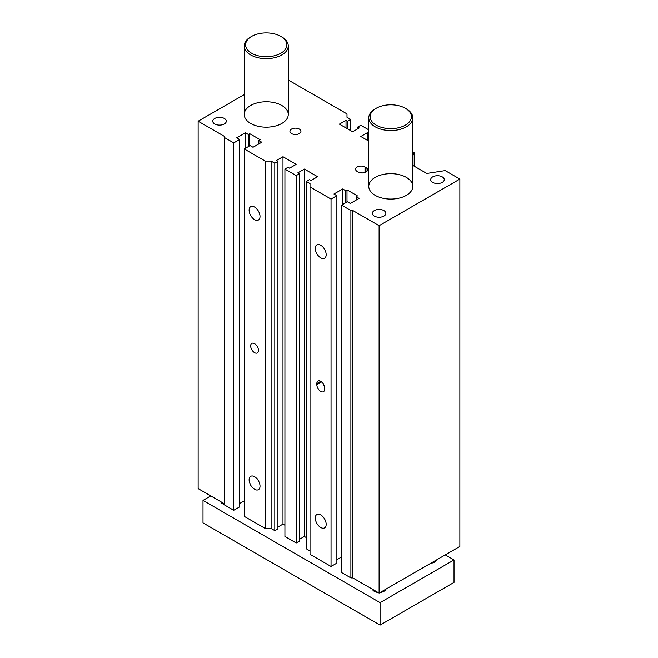 <?xml version="1.0" encoding="UTF-8"?>
<svg xmlns="http://www.w3.org/2000/svg" width="658" height="658" viewBox="0 0 658 658"><rect width="100%" height="100%" fill="white"/><g stroke="black" fill="none" stroke-linecap="round" stroke-linejoin="round"><path stroke-width="0.99" d="M350.698 130.654L350.698 119.419L346.996 117.28L346.996 113.908L346.996 117.28M350.698 119.419L347.58 121.212L346.026 120.315L339.413 124.132L352.647 131.773L359.26 127.956L357.705 127.06L360.814 125.259L368.768 129.848M347.58 128.853L347.58 121.212M412.796 151.899L414.203 152.714L412.796 155.74M414.203 166.194L414.203 152.714M288.262 79.996L346.996 113.908M265.273 161.095L271.104 161.095L274.805 163.233L274.805 530.611L271.104 528.481L265.273 528.481L265.273 161.095L244.258 148.963L250.089 145.591L253.009 147.277L261.769 142.227L258.849 140.541L260.214 139.751L249.703 133.681L248.337 134.471L245.426 132.784L236.666 137.843L239.586 139.529L233.746 142.893L224.403 137.506L224.403 136.379L198.132 121.212L244.225 94.604M310.025 550.952L306.332 548.813L306.332 181.435L309.441 179.634L311.004 180.531L317.617 176.714L304.383 169.073L297.77 172.898L299.324 173.794L296.207 175.587L284.922 169.073L288.039 167.28L289.594 168.177L296.207 164.352L282.981 156.719L276.36 160.536L277.923 161.432L274.805 163.233M306.332 181.435L310.025 183.566L310.025 554.324L331.04 566.456L331.04 199.07L310.025 186.938M412.796 165.38L426.787 173.457L445.203 170.603L459.868 179.075L379.107 225.694L352.836 210.527L350.895 210.527L341.551 205.14L347.391 201.767L350.311 203.454L359.062 198.395L356.142 196.709L357.508 195.928L346.996 189.858L345.639 190.647L342.719 188.961L333.96 194.011L336.88 195.697L331.04 199.07M368.768 133.442L367.435 132.669L360.814 136.494L368.768 141.083M375.216 195.36A22.018 12.708 180 0 1 368.768 186.379A22.018 12.708 180 0 1 390.786 173.663A22.018 12.708 180 0 1 412.796 186.379A22.018 12.708 180 0 1 399.209 198.116A22.018 12.708 180 0 1 375.216 195.36M250.673 123.457A22.018 12.708 180 0 1 244.225 114.476A22.018 12.708 180 0 1 266.243 101.76A22.018 12.708 180 0 1 288.262 114.476A22.018 12.708 180 0 1 274.666 126.213A22.018 12.708 180 0 1 250.673 123.457M432.701 182.398A6.769 3.907 180 0 1 430.719 179.634A6.769 3.907 180 0 1 437.488 175.727A6.769 3.907 180 0 1 444.249 179.634A6.769 3.907 180 0 1 440.079 183.245A6.769 3.907 180 0 1 432.701 182.398M374.328 216.104A6.769 3.907 180 0 1 372.346 213.34A6.769 3.907 180 0 1 379.107 209.433A6.769 3.907 180 0 1 385.876 213.34A6.769 3.907 180 0 1 381.698 216.951A6.769 3.907 180 0 1 374.328 216.104M214.755 123.975A6.769 3.907 180 0 1 212.773 121.212A6.769 3.907 180 0 1 219.542 117.305A6.769 3.907 180 0 1 226.303 121.212A6.769 3.907 180 0 1 222.133 124.823A6.769 3.907 180 0 1 214.755 123.975M291.543 133.574A5.503 3.175 180 0 1 289.931 131.329A5.503 3.175 180 0 1 295.434 128.145A5.503 3.175 180 0 1 300.936 131.329A5.503 3.175 180 0 1 297.539 134.265A5.503 3.175 180 0 1 291.543 133.574M358.191 172.051L357.22 171.491A5.503 3.175 180 0 1 355.608 169.246A5.503 3.175 180 0 1 359.005 166.309A5.503 3.175 180 0 1 365.001 166.992L365.971 167.56A5.503 3.175 180 0 1 367.583 169.805A5.503 3.175 180 0 1 364.187 172.741A5.503 3.175 180 0 1 358.191 172.051M271.104 528.481L271.104 161.095M265.273 528.481L244.258 516.349L244.258 148.963M254.564 489.272A7.707 4.45 60 0 1 249.53 482.478A7.707 4.45 60 0 1 250.714 476.31A7.707 4.45 60 0 1 258.421 480.751A7.707 4.45 60 0 1 258.421 489.651A7.707 4.45 60 0 1 254.564 489.272M254.564 219.632A7.707 4.45 60 0 1 249.53 212.838A7.707 4.45 60 0 1 250.714 206.67A7.707 4.45 60 0 1 258.421 211.119A7.707 4.45 60 0 1 258.421 220.011A7.707 4.45 60 0 1 254.564 219.632M254.564 352.655A5.503 3.175 60 0 1 250.969 347.802A5.503 3.175 60 0 1 251.817 343.394A5.503 3.175 60 0 1 257.319 346.569A5.503 3.175 60 0 1 257.319 352.927A5.503 3.175 60 0 1 254.564 352.655M274.805 530.611L277.923 528.818L277.923 161.432M320.726 257.829A7.707 4.45 60 0 1 315.692 251.043A7.707 4.45 60 0 1 316.876 244.866A7.707 4.45 60 0 1 324.583 249.316A7.707 4.45 60 0 1 324.583 258.207A7.707 4.45 60 0 1 320.726 257.829M320.726 527.469A7.707 4.45 60 0 1 315.692 520.675A7.707 4.45 60 0 1 316.876 514.507A7.707 4.45 60 0 1 324.583 518.956A7.707 4.45 60 0 1 324.583 527.848A7.707 4.45 60 0 1 320.726 527.469M316.835 384.675L316.835 383.548A5.503 3.175 60 0 1 317.978 381.031A5.503 3.175 60 0 1 322.223 382.504A5.503 3.175 60 0 1 324.624 388.039L324.624 389.166A5.503 3.175 60 0 1 323.481 391.683A5.503 3.175 60 0 1 319.237 390.21A5.503 3.175 60 0 1 316.835 384.675L321.606 381.92M323.111 383.614A5.503 3.175 -120 0 0 324.188 385.728M362.78 172.955A5.503 3.175 0 0 0 360.411 172.832M341.551 205.14L341.551 572.518L350.895 577.913L350.895 210.527M350.895 577.913L352.836 577.913L352.836 210.527M356.142 200.081L356.142 196.709M346.996 201.99L346.996 189.858M345.639 202.779L345.639 190.647M342.719 204.465L342.719 188.961M336.88 559.711L341.551 557.013M331.04 566.456L336.88 563.084L336.88 195.697M299.324 539.379L304.383 536.459L304.383 169.073M304.383 536.459L306.332 537.578M284.922 169.073L284.922 536.459L296.207 542.973L299.324 541.172L299.324 173.794M296.207 542.973L296.207 175.587M277.923 527.017L282.981 524.097L282.981 156.719M282.981 524.097L284.922 525.224M258.849 143.905L258.849 140.541M249.703 145.821L249.703 133.681M248.337 146.602L248.337 134.471M245.426 148.289L245.426 132.784M239.586 503.543L244.258 500.845M224.403 137.506L224.403 504.883L233.746 510.279L239.586 506.907L239.586 139.529M233.746 510.279L233.746 142.893M224.403 503.765L198.132 488.598L198.132 121.212M346.026 127.956L346.026 120.315M357.705 128.853L357.705 127.06M367.435 140.31L367.435 132.669M352.836 577.913L379.107 593.08L459.868 546.453L459.868 179.075M379.107 593.08L379.107 225.694M405.377 125.143A20.637 11.918 180 0 1 376.187 125.143A20.637 11.918 180 0 1 376.187 108.29A20.637 11.918 180 0 1 405.377 108.29A20.637 11.918 180 0 1 405.377 125.143M376.187 108.29L375.216 108.858A22.018 12.708 -0 0 0 368.768 117.84A22.018 12.708 -0 0 0 382.356 129.585A22.018 12.708 -0 0 0 406.348 126.829A22.018 12.708 -0 0 0 412.796 117.84A22.018 12.708 -0 0 0 406.348 108.858L405.377 108.29M280.834 53.24A20.637 11.918 180 0 1 251.652 53.24A20.637 11.918 180 0 1 251.652 36.387A20.637 11.918 180 0 1 280.834 36.387A20.637 11.918 180 0 1 280.834 53.24M251.652 36.387L250.673 36.955A22.018 12.708 -0 0 0 244.225 45.937A22.018 12.708 -0 0 0 257.821 57.682A22.018 12.708 -0 0 0 281.813 54.927A22.018 12.708 -0 0 0 288.262 45.937A22.018 12.708 -0 0 0 281.813 36.955L280.834 36.387M385.785 589.231A6.769 3.907 180 0 1 383.894 591.345A6.769 3.907 180 0 1 380.217 592.439M377.996 592.439A6.769 3.907 180 0 1 372.436 589.231M436.377 560.016A6.769 3.907 180 0 1 434.486 562.138A6.769 3.907 180 0 1 430.809 563.232M224.403 504.48A6.769 3.907 180 0 1 220.652 501.593M380.077 602.629L203.001 500.393L203.001 522.863L380.077 625.1L454.028 582.404L454.028 559.942L380.077 602.629L380.077 625.1M203.001 500.393L210.782 495.902M445.269 554.883L454.028 559.942M316.835 383.548L320.734 381.303M365.001 166.992L365.001 172.495M365.971 167.56L365.971 172.051M412.796 186.379L412.796 117.84M368.768 186.379L368.768 117.84M288.262 114.476L288.262 45.937M244.225 114.476L244.225 45.937"/></g></svg>
